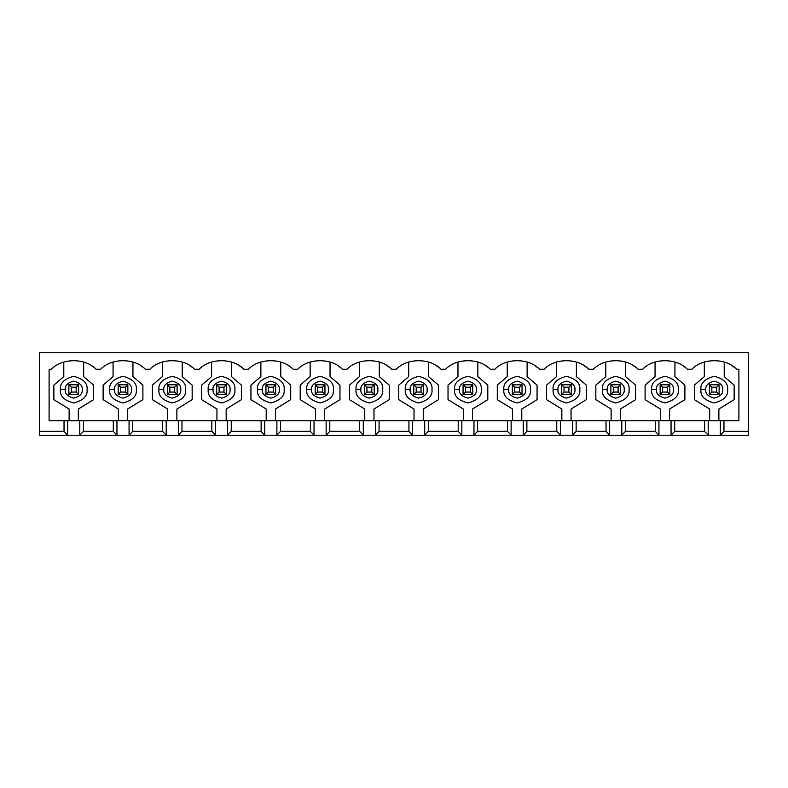 <?xml version="1.0" encoding="UTF-8"?>
<svg xmlns="http://www.w3.org/2000/svg" width="788" height="788" viewBox="0 0 788 788"><rect width="100%" height="100%" fill="white"/><g stroke="black" fill="none" stroke-linecap="round" stroke-linejoin="round"><path stroke-width="1.18" d="M709.417 394.483L709.417 384.79L719.119 384.79L719.119 394.483L709.417 394.483L719.119 394.483L719.119 384.79L716.686 387.213L711.84 387.213L711.84 392.06L716.686 392.06L716.686 387.213L716.686 392.06L719.119 394.483L716.686 392.06L711.84 392.06L709.417 394.483L711.84 392.06L711.84 387.213L716.686 387.213L719.119 384.79L709.417 384.79L711.84 387.213L709.417 384.79L709.417 394.483M660.147 394.483L660.147 384.79L669.839 384.79L669.839 394.483L660.147 394.483L669.839 394.483L669.839 384.79L667.416 387.213L662.57 387.213L662.57 392.06L667.416 392.06L667.416 387.213L667.416 392.06L669.839 394.483L667.416 392.06L662.57 392.06L660.147 394.483L662.57 392.06L662.57 387.213L667.416 387.213L669.839 384.79L660.147 384.79L662.57 387.213L660.147 384.79L660.147 394.483M610.877 394.483L610.877 384.79L620.57 384.79L620.57 394.483L610.877 394.483L620.57 394.483L620.57 384.79L618.147 387.213L613.3 387.213L613.3 392.06L618.147 392.06L618.147 387.213L618.147 392.06L620.57 394.483L618.147 392.06L613.3 392.06L610.877 394.483L613.3 392.06L613.3 387.213L618.147 387.213L620.57 384.79L610.877 384.79L613.3 387.213L610.877 384.79L610.877 394.483M561.598 394.483L561.598 384.79L571.3 384.79L571.3 394.483L561.598 394.483L571.3 394.483L571.3 384.79L568.877 387.213L564.021 387.213L564.021 392.06L568.877 392.06L568.877 387.213L568.877 392.06L571.3 394.483L568.877 392.06L564.021 392.06L561.598 394.483L564.021 392.06L564.021 387.213L568.877 387.213L571.3 384.79L561.598 384.79L564.021 387.213L561.598 384.79L561.598 394.483M512.328 394.483L512.328 384.79L522.03 384.79L522.03 394.483L512.328 394.483L522.03 394.483L522.03 384.79L519.607 387.213L514.751 387.213L514.751 392.06L519.607 392.06L519.607 387.213L519.607 392.06L522.03 394.483L519.607 392.06L514.751 392.06L512.328 394.483L514.751 392.06L514.751 387.213L519.607 387.213L522.03 384.79L512.328 384.79L514.751 387.213L512.328 384.79L512.328 394.483M463.058 394.483L463.058 384.79L472.761 384.79L472.761 394.483L463.058 394.483L472.761 394.483L472.761 384.79L470.328 387.213L465.481 387.213L465.481 392.06L470.328 392.06L470.328 387.213L470.328 392.06L472.761 394.483L470.328 392.06L465.481 392.06L463.058 394.483L465.481 392.06L465.481 387.213L470.328 387.213L472.761 384.79L463.058 384.79L465.481 387.213L463.058 384.79L463.058 394.483M413.789 394.483L413.789 384.79L423.481 384.79L423.481 394.483L413.789 394.483L423.481 394.483L423.481 384.79L421.058 387.213L416.212 387.213L416.212 392.06L421.058 392.06L421.058 387.213L421.058 392.06L423.481 394.483L421.058 392.06L416.212 392.06L413.789 394.483L416.212 392.06L416.212 387.213L421.058 387.213L423.481 384.79L413.789 384.79L416.212 387.213L413.789 384.79L413.789 394.483M364.519 394.483L364.519 384.79L374.211 384.79L374.211 394.483L364.519 394.483L374.211 394.483L374.211 384.79L371.788 387.213L366.942 387.213L366.942 392.06L371.788 392.06L371.788 387.213L371.788 392.06L374.211 394.483L371.788 392.06L366.942 392.06L364.519 394.483L366.942 392.06L366.942 387.213L371.788 387.213L374.211 384.79L364.519 384.79L366.942 387.213L364.519 384.79L364.519 394.483M315.239 394.483L315.239 384.79L324.942 384.79L324.942 394.483L315.239 394.483L324.942 394.483L324.942 384.79L322.519 387.213L317.672 387.213L317.672 392.06L322.519 392.06L322.519 387.213L322.519 392.06L324.942 394.483L322.519 392.06L317.672 392.06L315.239 394.483L317.672 392.06L317.672 387.213L322.519 387.213L324.942 384.79L315.239 384.79L317.672 387.213L315.239 384.79L315.239 394.483M265.97 394.483L265.97 384.79L275.672 384.79L275.672 394.483L265.97 394.483L275.672 394.483L275.672 384.79L273.249 387.213L268.393 387.213L268.393 392.06L273.249 392.06L273.249 387.213L273.249 392.06L275.672 394.483L273.249 392.06L268.393 392.06L265.97 394.483L268.393 392.06L268.393 387.213L273.249 387.213L275.672 384.79L265.97 384.79L268.393 387.213L265.97 384.79L265.97 394.483M216.7 394.483L216.7 384.79L226.402 384.79L226.402 394.483L216.7 394.483L226.402 394.483L226.402 384.79L223.979 387.213L219.123 387.213L219.123 392.06L223.979 392.06L223.979 387.213L223.979 392.06L226.402 394.483L223.979 392.06L219.123 392.06L216.7 394.483L219.123 392.06L219.123 387.213L223.979 387.213L226.402 384.79L216.7 384.79L219.123 387.213L216.7 384.79L216.7 394.483M167.43 394.483L167.43 384.79L177.123 384.79L177.123 394.483L167.43 394.483L177.123 394.483L177.123 384.79L174.7 387.213L169.853 387.213L169.853 392.06L174.7 392.06L174.7 387.213L174.7 392.06L177.123 394.483L174.7 392.06L169.853 392.06L167.43 394.483L169.853 392.06L169.853 387.213L174.7 387.213L177.123 384.79L167.43 384.79L169.853 387.213L167.43 384.79L167.43 394.483M118.161 394.483L118.161 384.79L127.853 384.79L127.853 394.483L118.161 394.483L127.853 394.483L127.853 384.79L125.43 387.213L120.584 387.213L120.584 392.06L125.43 392.06L125.43 387.213L125.43 392.06L127.853 394.483L125.43 392.06L120.584 392.06L118.161 394.483L120.584 392.06L120.584 387.213L125.43 387.213L127.853 384.79L118.161 384.79L120.584 387.213L118.161 384.79L118.161 394.483M68.881 394.483L68.881 384.79L78.583 384.79L78.583 394.483L68.881 394.483L78.583 394.483L78.583 384.79L76.16 387.213L71.314 387.213L71.314 392.06L76.16 392.06L76.16 387.213L76.16 392.06L78.583 394.483L76.16 392.06L71.314 392.06L68.881 394.483L71.314 392.06L71.314 387.213L76.16 387.213L78.583 384.79L68.881 384.79L71.314 387.213L68.881 384.79L68.881 394.483M79.795 420.674L738.898 420.674L723.965 420.674L723.965 431.341L720.33 435.222L748.6 435.222L748.6 431.341L723.965 431.341L748.6 431.341L748.6 352.778L39.4 352.778L39.4 435.222L67.669 435.222L64.035 431.341L39.4 431.341L64.035 431.341L64.035 420.674L79.795 420.674L79.795 435.222L116.949 435.222L113.305 431.341L83.43 431.341L79.795 435.222L39.4 435.222L39.4 352.778L748.6 352.778L748.6 435.222L708.205 435.222L704.57 431.341L674.695 431.341L671.051 435.222L708.205 435.222L658.935 435.222L655.291 431.341L625.426 431.341L621.781 435.222L658.935 435.222L609.656 435.222L606.021 431.341L576.146 431.341L572.512 435.222L609.656 435.222L560.386 435.222L556.752 431.341L526.876 431.341L523.242 435.222L560.386 435.222L511.116 435.222L507.482 431.341L477.607 431.341L473.972 435.222L511.116 435.222L461.847 435.222L458.212 431.341L428.337 431.341L424.702 435.222L461.847 435.222L412.577 435.222L408.933 431.341L379.067 431.341L375.423 435.222L412.577 435.222L363.298 435.222L359.663 431.341L329.788 431.341L326.153 435.222L363.298 435.222L314.028 435.222L310.393 431.341L280.518 431.341L276.884 435.222L314.028 435.222L264.758 435.222L261.124 431.341L231.248 431.341L227.614 435.222L264.758 435.222L215.488 435.222L211.854 431.341L181.979 431.341L178.344 435.222L215.488 435.222L166.219 435.222L162.574 431.341L132.709 431.341L129.065 435.222L166.219 435.222L79.795 435.222L83.43 431.341L113.305 431.341L113.305 420.674L83.43 420.674L83.43 431.341L83.43 420.674L49.102 420.674L64.035 420.674L64.035 431.341L67.669 435.222L67.669 420.674L67.669 435.222L79.795 435.222L79.795 420.674M93.624 367.208L91.595 365.79M96.087 369.267C85.518 357.87 61.956 357.87 51.387 369.267C61.956 357.87 85.518 357.87 96.087 369.267L100.657 369.267C111.226 357.87 134.787 357.87 145.356 369.267C134.787 357.87 111.226 357.87 100.657 369.267L96.087 369.267M162.574 420.674L132.709 420.674L132.709 431.341L162.574 431.341L162.574 420.674L162.574 431.341L166.219 435.222L166.219 420.674L162.574 420.674M142.894 367.208L140.865 365.79M211.854 420.674L181.979 420.674L181.979 431.341L211.854 431.341L211.854 420.674L211.854 431.341L215.488 435.222L215.488 420.674L211.854 420.674M192.134 367.188L190.135 365.79M194.626 369.267C184.057 357.87 160.496 357.87 149.927 369.267C160.496 357.87 184.057 357.87 194.626 369.267L199.197 369.267C209.766 357.87 233.327 357.87 243.896 369.267C233.327 357.87 209.766 357.87 199.197 369.267L194.626 369.267M261.124 420.674L231.248 420.674L231.248 431.341L261.124 431.341L261.124 420.674L261.124 431.341L264.758 435.222L264.758 420.674L261.124 420.674M241.443 367.208L239.404 365.79M310.393 420.674L280.518 420.674L280.518 431.341L310.393 431.341L310.393 420.674L310.393 431.341L314.028 435.222L314.028 420.674L310.393 420.674M290.693 367.198L288.674 365.79M293.175 369.267C282.596 357.87 259.045 357.87 248.466 369.267C259.045 357.87 282.596 357.87 293.175 369.267L297.746 369.267C308.315 357.87 331.876 357.87 342.445 369.267C331.876 357.87 308.315 357.87 297.746 369.267L293.175 369.267M359.663 420.674L329.788 420.674L329.788 431.341L359.663 431.341L359.663 420.674L359.663 431.341L363.298 435.222L363.298 420.674L359.663 420.674M339.943 367.188L337.954 365.79M408.933 420.674L379.067 420.674L379.067 431.341L408.933 431.341L408.933 420.674L408.933 431.341L412.577 435.222L412.577 420.674L408.933 420.674M389.242 367.198L387.223 365.79M391.715 369.267C381.146 357.87 357.585 357.87 347.016 369.267C357.585 357.87 381.146 357.87 391.715 369.267L396.285 369.267C406.854 357.87 430.415 357.87 440.984 369.267C430.415 357.87 406.854 357.87 396.285 369.267L391.715 369.267M458.212 420.674L428.337 420.674L428.337 431.341L458.212 431.341L458.212 420.674L458.212 431.341L461.847 435.222L461.847 420.674L458.212 420.674M438.492 367.188L436.493 365.79M507.482 420.674L477.607 420.674L477.607 431.341L507.482 431.341L507.482 420.674L507.482 431.341L511.116 435.222L511.116 420.674L507.482 420.674M487.782 367.198L485.763 365.79M490.254 369.267C479.685 357.87 456.124 357.87 445.555 369.267C456.124 357.87 479.685 357.87 490.254 369.267L494.825 369.267C505.404 357.87 528.955 357.87 539.534 369.267C528.955 357.87 505.404 357.87 494.825 369.267L490.254 369.267M556.752 420.674L526.876 420.674L526.876 431.341L556.752 431.341L556.752 420.674L556.752 431.341L560.386 435.222L560.386 420.674L556.752 420.674M537.032 367.188L535.032 365.79M606.021 420.674L576.146 420.674L576.146 431.341L606.021 431.341L606.021 420.674L606.021 431.341L609.656 435.222L609.656 420.674L606.021 420.674M586.341 367.208L584.302 365.79M588.803 369.267C578.234 357.87 554.673 357.87 544.104 369.267C554.673 357.87 578.234 357.87 588.803 369.267L593.374 369.267C603.943 357.87 627.504 357.87 638.073 369.267C627.504 357.87 603.943 357.87 593.374 369.267L588.803 369.267M655.291 420.674L625.426 420.674L625.426 431.341L655.291 431.341L655.291 420.674L655.291 431.341L658.935 435.222L658.935 420.674L655.291 420.674M635.591 367.198L633.582 365.79M704.57 420.674L674.695 420.674L674.695 431.341L704.57 431.341L704.57 420.674L704.57 431.341L708.205 435.222L708.205 420.674L704.57 420.674M684.88 367.208L682.851 365.79M687.343 369.267C676.774 357.87 653.213 357.87 642.644 369.267C653.213 357.87 676.774 357.87 687.343 369.267L691.913 369.267C702.482 357.87 726.043 357.87 736.613 369.267L738.898 369.267L738.898 420.674L738.898 369.267L736.613 369.267C726.043 357.87 702.482 357.87 691.913 369.267L687.343 369.267M49.102 369.267L51.387 369.267L49.102 369.267L49.102 420.674L49.102 369.267M145.356 369.267L149.927 369.267L145.356 369.267M243.896 369.267L248.466 369.267L243.896 369.267M342.445 369.267L347.016 369.267L342.445 369.267M440.984 369.267L445.555 369.267L440.984 369.267M539.534 369.267L544.104 369.267L539.534 369.267M638.073 369.267L642.644 369.267L638.073 369.267M734.14 367.198L732.121 365.79M704.324 376.625L704.324 362.076L704.324 376.625L694.386 385.115L704.324 376.625M694.386 399.664L694.386 385.115L694.386 399.664L709.653 409.031L694.386 399.664M709.653 420.674L709.653 409.031L709.653 420.674M718.873 409.031L718.873 420.674L718.873 409.031L734.15 399.664L718.873 409.031M734.15 385.115L734.15 399.664L734.15 385.115L724.211 376.625L734.15 385.115M724.211 362.076L724.211 376.625L724.211 362.076M700.926 389.636C700.168 383.332 704.62 378.88 714.263 376.3C723.916 378.88 728.358 383.332 727.6 389.636C728.358 395.94 723.916 400.383 714.263 402.973C704.62 400.383 700.168 395.94 700.926 389.636C700.168 395.94 704.62 400.383 714.263 402.973C723.916 400.383 728.358 395.94 727.6 389.636C728.358 383.332 723.916 378.88 714.263 376.3C704.62 378.88 700.168 383.332 700.926 389.636L705.782 389.636C705.299 393.645 708.126 396.472 714.263 398.117C720.409 396.472 723.236 393.645 722.754 389.636C723.236 385.627 720.409 382.791 714.263 381.146C708.126 382.791 705.299 385.627 705.782 389.636C705.299 385.627 708.126 382.791 714.263 381.146C720.409 382.791 723.236 385.627 722.754 389.636C723.236 393.645 720.409 396.472 714.263 398.117C708.126 396.472 705.299 393.645 705.782 389.636L700.926 389.636M723.965 420.674L720.33 420.674L720.33 435.222L723.965 431.341L723.965 420.674M720.33 420.674L708.205 420.674L708.205 435.222L720.33 435.222L720.33 420.674M655.055 376.625L655.055 362.076L655.055 376.625L645.106 385.115L655.055 376.625M645.106 399.664L645.106 385.115L645.106 399.664L660.383 409.031L645.106 399.664M660.383 420.674L660.383 409.031L660.383 420.674M669.603 409.031L669.603 420.674L669.603 409.031L684.88 399.664L669.603 409.031M684.88 385.115L684.88 399.664L684.88 385.115L674.932 376.625L684.88 385.115M674.932 362.076L674.932 376.625L674.932 362.076M651.656 389.636C650.898 383.332 655.34 378.88 664.993 376.3C674.646 378.88 679.089 383.332 678.33 389.636C679.089 395.94 674.646 400.383 664.993 402.973C655.34 400.383 650.898 395.94 651.656 389.636C650.898 395.94 655.34 400.383 664.993 402.973C674.646 400.383 679.089 395.94 678.33 389.636C679.089 383.332 674.646 378.88 664.993 376.3C655.34 378.88 650.898 383.332 651.656 389.636L656.502 389.636C656.02 393.645 658.857 396.472 664.993 398.117C671.13 396.472 673.967 393.645 673.484 389.636C673.967 385.627 671.13 382.791 664.993 381.146C658.857 382.791 656.02 385.627 656.502 389.636C656.02 385.627 658.857 382.791 664.993 381.146C671.13 382.791 673.967 385.627 673.484 389.636C673.967 393.645 671.13 396.472 664.993 398.117C658.857 396.472 656.02 393.645 656.502 389.636L651.656 389.636M674.695 420.674L671.051 420.674L671.051 435.222L674.695 431.341L674.695 420.674M671.051 420.674L658.935 420.674L658.935 435.222L671.051 435.222L671.051 420.674M605.785 376.625L605.785 362.076L605.785 376.625L595.836 385.115L605.785 376.625M595.836 399.664L595.836 385.115L595.836 399.664L611.114 409.031L595.836 399.664M611.114 420.674L611.114 409.031L611.114 420.674M620.333 409.031L620.333 420.674L620.333 409.031L635.601 399.664L620.333 409.031M635.601 385.115L635.601 399.664L635.601 385.115L625.662 376.625L635.601 385.115M625.662 362.076L625.662 376.625L625.662 362.076M602.387 389.636C601.628 383.332 606.07 378.88 615.724 376.3C625.367 378.88 629.819 383.332 629.06 389.636C629.819 395.94 625.367 400.383 615.724 402.973C606.07 400.383 601.628 395.94 602.387 389.636C601.628 395.94 606.07 400.383 615.724 402.973C625.367 400.383 629.819 395.94 629.06 389.636C629.819 383.332 625.367 378.88 615.724 376.3C606.07 378.88 601.628 383.332 602.387 389.636L607.233 389.636C606.75 393.645 609.577 396.472 615.724 398.117C621.86 396.472 624.687 393.645 624.204 389.636C624.687 385.627 621.86 382.791 615.724 381.146C609.577 382.791 606.75 385.627 607.233 389.636C606.75 385.627 609.577 382.791 615.724 381.146C621.86 382.791 624.687 385.627 624.204 389.636C624.687 393.645 621.86 396.472 615.724 398.117C609.577 396.472 606.75 393.645 607.233 389.636L602.387 389.636M625.426 420.674L621.781 420.674L621.781 435.222L625.426 431.341L625.426 420.674M621.781 420.674L609.656 420.674L609.656 435.222L621.781 435.222L621.781 420.674M556.505 376.625L556.505 362.076L556.505 376.625L546.567 385.115L556.505 376.625M546.567 399.664L546.567 385.115L546.567 399.664L561.844 409.031L546.567 399.664M561.844 420.674L561.844 409.031L561.844 420.674M571.054 409.031L571.054 420.674L571.054 409.031L586.331 399.664L571.054 409.031M586.331 385.115L586.331 399.664L586.331 385.115L576.392 376.625L586.331 385.115M576.392 362.076L576.392 376.625L576.392 362.076M553.117 389.636C552.358 383.332 556.801 378.88 566.454 376.3C576.097 378.88 580.549 383.332 579.791 389.636C580.549 395.94 576.097 400.383 566.454 402.973C556.801 400.383 552.358 395.94 553.117 389.636C552.358 395.94 556.801 400.383 566.454 402.973C576.097 400.383 580.549 395.94 579.791 389.636C580.549 383.332 576.097 378.88 566.454 376.3C556.801 378.88 552.358 383.332 553.117 389.636L557.963 389.636C557.48 393.645 560.307 396.472 566.454 398.117C572.59 396.472 575.417 393.645 574.935 389.636C575.417 385.627 572.59 382.791 566.454 381.146C560.307 382.791 557.48 385.627 557.963 389.636C557.48 385.627 560.307 382.791 566.454 381.146C572.59 382.791 575.417 385.627 574.935 389.636C575.417 393.645 572.59 396.472 566.454 398.117C560.307 396.472 557.48 393.645 557.963 389.636L553.117 389.636M576.146 420.674L572.512 420.674L572.512 435.222L576.146 431.341L576.146 420.674M572.512 420.674L560.386 420.674L560.386 435.222L572.512 435.222L572.512 420.674M507.236 376.625L507.236 362.076L507.236 376.625L497.297 385.115L507.236 376.625M497.297 399.664L497.297 385.115L497.297 399.664L512.574 409.031L497.297 399.664M512.574 420.674L512.574 409.031L512.574 420.674M521.784 409.031L521.784 420.674L521.784 409.031L537.061 399.664L521.784 409.031M537.061 385.115L537.061 399.664L537.061 385.115L527.123 376.625L537.061 385.115M527.123 362.076L527.123 376.625L527.123 362.076M503.847 389.636C503.089 383.332 507.531 378.88 517.174 376.3C526.827 378.88 531.27 383.332 530.511 389.636C531.27 395.94 526.827 400.383 517.174 402.973C507.531 400.383 503.089 395.94 503.847 389.636C503.089 395.94 507.531 400.383 517.174 402.973C526.827 400.383 531.27 395.94 530.511 389.636C531.27 383.332 526.827 378.88 517.174 376.3C507.531 378.88 503.089 383.332 503.847 389.636L508.693 389.636C508.211 393.645 511.038 396.472 517.174 398.117C523.321 396.472 526.148 393.645 525.665 389.636C526.148 385.627 523.321 382.791 517.174 381.146C511.038 382.791 508.211 385.627 508.693 389.636C508.211 385.627 511.038 382.791 517.174 381.146C523.321 382.791 526.148 385.627 525.665 389.636C526.148 393.645 523.321 396.472 517.174 398.117C511.038 396.472 508.211 393.645 508.693 389.636L503.847 389.636M526.876 420.674L523.242 420.674L523.242 435.222L526.876 431.341L526.876 420.674M523.242 420.674L511.116 420.674L511.116 435.222L523.242 435.222L523.242 420.674M457.966 376.625L457.966 362.076L457.966 376.625L448.027 385.115L457.966 376.625M448.027 399.664L448.027 385.115L448.027 399.664L463.305 409.031L448.027 399.664M463.305 420.674L463.305 409.031L463.305 420.674M472.514 409.031L472.514 420.674L472.514 409.031L487.792 399.664L472.514 409.031M487.792 385.115L487.792 399.664L487.792 385.115L477.853 376.625L487.792 385.115M477.853 362.076L477.853 376.625L477.853 362.076M454.568 389.636C453.809 383.332 458.261 378.88 467.905 376.3C477.558 378.88 482 383.332 481.241 389.636C482 395.94 477.558 400.383 467.905 402.973C458.261 400.383 453.809 395.94 454.568 389.636C453.809 395.94 458.261 400.383 467.905 402.973C477.558 400.383 482 395.94 481.241 389.636C482 383.332 477.558 378.88 467.905 376.3C458.261 378.88 453.809 383.332 454.568 389.636L459.424 389.636C458.941 393.645 461.768 396.472 467.905 398.117C474.051 396.472 476.878 393.645 476.395 389.636C476.878 385.627 474.051 382.791 467.905 381.146C461.768 382.791 458.941 385.627 459.424 389.636C458.941 385.627 461.768 382.791 467.905 381.146C474.051 382.791 476.878 385.627 476.395 389.636C476.878 393.645 474.051 396.472 467.905 398.117C461.768 396.472 458.941 393.645 459.424 389.636L454.568 389.636M477.607 420.674L473.972 420.674L473.972 435.222L477.607 431.341L477.607 420.674M473.972 420.674L461.847 420.674L461.847 435.222L473.972 435.222L473.972 420.674M408.696 376.625L408.696 362.076L408.696 376.625L398.748 385.115L408.696 376.625M398.748 399.664L398.748 385.115L398.748 399.664L414.025 409.031L398.748 399.664M414.025 420.674L414.025 409.031L414.025 420.674M423.245 409.031L423.245 420.674L423.245 409.031L438.522 399.664L423.245 409.031M438.522 385.115L438.522 399.664L438.522 385.115L428.574 376.625L438.522 385.115M428.574 362.076L428.574 376.625L428.574 362.076M405.298 389.636C404.539 383.332 408.992 378.88 418.635 376.3C428.288 378.88 432.73 383.332 431.972 389.636C432.73 395.94 428.288 400.383 418.635 402.973C408.992 400.383 404.539 395.94 405.298 389.636C404.539 395.94 408.992 400.383 418.635 402.973C428.288 400.383 432.73 395.94 431.972 389.636C432.73 383.332 428.288 378.88 418.635 376.3C408.992 378.88 404.539 383.332 405.298 389.636L410.144 389.636C409.671 393.645 412.498 396.472 418.635 398.117C424.771 396.472 427.608 393.645 427.126 389.636C427.608 385.627 424.771 382.791 418.635 381.146C412.498 382.791 409.671 385.627 410.144 389.636C409.671 385.627 412.498 382.791 418.635 381.146C424.771 382.791 427.608 385.627 427.126 389.636C427.608 393.645 424.771 396.472 418.635 398.117C412.498 396.472 409.671 393.645 410.144 389.636L405.298 389.636M428.337 420.674L424.702 420.674L424.702 435.222L428.337 431.341L428.337 420.674M424.702 420.674L412.577 420.674L412.577 435.222L424.702 435.222L424.702 420.674M359.426 376.625L359.426 362.076L359.426 376.625L349.478 385.115L359.426 376.625M349.478 399.664L349.478 385.115L349.478 399.664L364.755 409.031L349.478 399.664M364.755 420.674L364.755 409.031L364.755 420.674M373.975 409.031L373.975 420.674L373.975 409.031L389.252 399.664L373.975 409.031M389.252 385.115L389.252 399.664L389.252 385.115L379.304 376.625L389.252 385.115M379.304 362.076L379.304 376.625L379.304 362.076M356.028 389.636C355.27 383.332 359.712 378.88 369.365 376.3C379.008 378.88 383.461 383.332 382.702 389.636C383.461 395.94 379.008 400.383 369.365 402.973C359.712 400.383 355.27 395.94 356.028 389.636C355.27 395.94 359.712 400.383 369.365 402.973C379.008 400.383 383.461 395.94 382.702 389.636C383.461 383.332 379.008 378.88 369.365 376.3C359.712 378.88 355.27 383.332 356.028 389.636L360.874 389.636C360.392 393.645 363.229 396.472 369.365 398.117C375.502 396.472 378.329 393.645 377.856 389.636C378.329 385.627 375.502 382.791 369.365 381.146C363.229 382.791 360.392 385.627 360.874 389.636C360.392 385.627 363.229 382.791 369.365 381.146C375.502 382.791 378.329 385.627 377.856 389.636C378.329 393.645 375.502 396.472 369.365 398.117C363.229 396.472 360.392 393.645 360.874 389.636L356.028 389.636M379.067 420.674L375.423 420.674L375.423 435.222L379.067 431.341L379.067 420.674M375.423 420.674L363.298 420.674L363.298 435.222L375.423 435.222L375.423 420.674M310.147 376.625L310.147 362.076L310.147 376.625L300.208 385.115L310.147 376.625M300.208 399.664L300.208 385.115L300.208 399.664L315.486 409.031L300.208 399.664M315.486 420.674L315.486 409.031L315.486 420.674M324.695 409.031L324.695 420.674L324.695 409.031L339.973 399.664L324.695 409.031M339.973 385.115L339.973 399.664L339.973 385.115L330.034 376.625L339.973 385.115M330.034 362.076L330.034 376.625L330.034 362.076M306.759 389.636C306 383.332 310.442 378.88 320.095 376.3C329.739 378.88 334.191 383.332 333.432 389.636C334.191 395.94 329.739 400.383 320.095 402.973C310.442 400.383 306 395.94 306.759 389.636C306 395.94 310.442 400.383 320.095 402.973C329.739 400.383 334.191 395.94 333.432 389.636C334.191 383.332 329.739 378.88 320.095 376.3C310.442 378.88 306 383.332 306.759 389.636L311.605 389.636C311.122 393.645 313.949 396.472 320.095 398.117C326.232 396.472 329.059 393.645 328.576 389.636C329.059 385.627 326.232 382.791 320.095 381.146C313.949 382.791 311.122 385.627 311.605 389.636C311.122 385.627 313.949 382.791 320.095 381.146C326.232 382.791 329.059 385.627 328.576 389.636C329.059 393.645 326.232 396.472 320.095 398.117C313.949 396.472 311.122 393.645 311.605 389.636L306.759 389.636M329.788 420.674L326.153 420.674L326.153 435.222L329.788 431.341L329.788 420.674M326.153 420.674L314.028 420.674L314.028 435.222L326.153 435.222L326.153 420.674M260.877 376.625L260.877 362.076L260.877 376.625L250.939 385.115L260.877 376.625M250.939 399.664L250.939 385.115L250.939 399.664L266.216 409.031L250.939 399.664M266.216 420.674L266.216 409.031L266.216 420.674M275.426 409.031L275.426 420.674L275.426 409.031L290.703 399.664L275.426 409.031M290.703 385.115L290.703 399.664L290.703 385.115L280.764 376.625L290.703 385.115M280.764 362.076L280.764 376.625L280.764 362.076M257.489 389.636C256.73 383.332 261.173 378.88 270.826 376.3C280.469 378.88 284.911 383.332 284.153 389.636C284.911 395.94 280.469 400.383 270.826 402.973C261.173 400.383 256.73 395.94 257.489 389.636C256.73 395.94 261.173 400.383 270.826 402.973C280.469 400.383 284.911 395.94 284.153 389.636C284.911 383.332 280.469 378.88 270.826 376.3C261.173 378.88 256.73 383.332 257.489 389.636L262.335 389.636C261.852 393.645 264.679 396.472 270.826 398.117C276.962 396.472 279.789 393.645 279.307 389.636C279.789 385.627 276.962 382.791 270.826 381.146C264.679 382.791 261.852 385.627 262.335 389.636C261.852 385.627 264.679 382.791 270.826 381.146C276.962 382.791 279.789 385.627 279.307 389.636C279.789 393.645 276.962 396.472 270.826 398.117C264.679 396.472 261.852 393.645 262.335 389.636L257.489 389.636M280.518 420.674L276.884 420.674L276.884 435.222L280.518 431.341L280.518 420.674M276.884 420.674L264.758 420.674L264.758 435.222L276.884 435.222L276.884 420.674M211.608 376.625L211.608 362.076L211.608 376.625L201.669 385.115L211.608 376.625M201.669 399.664L201.669 385.115L201.669 399.664L216.946 409.031L201.669 399.664M216.946 420.674L216.946 409.031L216.946 420.674M226.156 409.031L226.156 420.674L226.156 409.031L241.433 399.664L226.156 409.031M241.433 385.115L241.433 399.664L241.433 385.115L231.495 376.625L241.433 385.115M231.495 362.076L231.495 376.625L231.495 362.076M208.209 389.636C207.451 383.332 211.903 378.88 221.546 376.3C231.199 378.88 235.642 383.332 234.883 389.636C235.642 395.94 231.199 400.383 221.546 402.973C211.903 400.383 207.451 395.94 208.209 389.636C207.451 395.94 211.903 400.383 221.546 402.973C231.199 400.383 235.642 395.94 234.883 389.636C235.642 383.332 231.199 378.88 221.546 376.3C211.903 378.88 207.451 383.332 208.209 389.636L213.065 389.636C212.583 393.645 215.41 396.472 221.546 398.117C227.693 396.472 230.52 393.645 230.037 389.636C230.52 385.627 227.693 382.791 221.546 381.146C215.41 382.791 212.583 385.627 213.065 389.636C212.583 385.627 215.41 382.791 221.546 381.146C227.693 382.791 230.52 385.627 230.037 389.636C230.52 393.645 227.693 396.472 221.546 398.117C215.41 396.472 212.583 393.645 213.065 389.636L208.209 389.636M231.248 420.674L227.614 420.674L227.614 435.222L231.248 431.341L231.248 420.674M227.614 420.674L215.488 420.674L215.488 435.222L227.614 435.222L227.614 420.674M162.338 376.625L162.338 362.076L162.338 376.625L152.399 385.115L162.338 376.625M152.399 399.664L152.399 385.115L152.399 399.664L167.667 409.031L152.399 399.664M167.667 420.674L167.667 409.031L167.667 420.674M176.886 409.031L176.886 420.674L176.886 409.031L192.164 399.664L176.886 409.031M192.164 385.115L192.164 399.664L192.164 385.115L182.215 376.625L192.164 385.115M182.215 362.076L182.215 376.625L182.215 362.076M158.94 389.636C158.181 383.332 162.633 378.88 172.276 376.3C181.929 378.88 186.372 383.332 185.613 389.636C186.372 395.94 181.929 400.383 172.276 402.973C162.633 400.383 158.181 395.94 158.94 389.636C158.181 395.94 162.633 400.383 172.276 402.973C181.929 400.383 186.372 395.94 185.613 389.636C186.372 383.332 181.929 378.88 172.276 376.3C162.633 378.88 158.181 383.332 158.94 389.636L163.796 389.636C163.313 393.645 166.14 396.472 172.276 398.117C178.423 396.472 181.25 393.645 180.767 389.636C181.25 385.627 178.423 382.791 172.276 381.146C166.14 382.791 163.313 385.627 163.796 389.636C163.313 385.627 166.14 382.791 172.276 381.146C178.423 382.791 181.25 385.627 180.767 389.636C181.25 393.645 178.423 396.472 172.276 398.117C166.14 396.472 163.313 393.645 163.796 389.636L158.94 389.636M181.979 420.674L178.344 420.674L178.344 435.222L181.979 431.341L181.979 420.674M178.344 420.674L166.219 420.674L166.219 435.222L178.344 435.222L178.344 420.674M113.068 376.625L113.068 362.076L113.068 376.625L103.12 385.115L113.068 376.625M103.12 399.664L103.12 385.115L103.12 399.664L118.397 409.031L103.12 399.664M118.397 420.674L118.397 409.031L118.397 420.674M127.617 409.031L127.617 420.674L127.617 409.031L142.894 399.664L127.617 409.031M142.894 385.115L142.894 399.664L142.894 385.115L132.945 376.625L142.894 385.115M132.945 362.076L132.945 376.625L132.945 362.076M109.67 389.636C108.911 383.332 113.354 378.88 123.007 376.3C132.66 378.88 137.102 383.332 136.344 389.636C137.102 395.94 132.66 400.383 123.007 402.973C113.354 400.383 108.911 395.94 109.67 389.636C108.911 395.94 113.354 400.383 123.007 402.973C132.66 400.383 137.102 395.94 136.344 389.636C137.102 383.332 132.66 378.88 123.007 376.3C113.354 378.88 108.911 383.332 109.67 389.636L114.516 389.636C114.033 393.645 116.87 396.472 123.007 398.117C129.143 396.472 131.98 393.645 131.498 389.636C131.98 385.627 129.143 382.791 123.007 381.146C116.87 382.791 114.033 385.627 114.516 389.636C114.033 385.627 116.87 382.791 123.007 381.146C129.143 382.791 131.98 385.627 131.498 389.636C131.98 393.645 129.143 396.472 123.007 398.117C116.87 396.472 114.033 393.645 114.516 389.636L109.67 389.636M132.709 420.674L129.065 420.674L129.065 435.222L132.709 431.341L132.709 420.674M116.949 420.674L113.305 420.674L113.305 431.341L116.949 435.222L116.949 420.674L116.949 435.222L129.065 435.222L129.065 420.674L116.949 420.674M63.789 376.625L63.789 362.076L63.789 376.625L53.85 385.115L63.789 376.625M53.85 399.664L53.85 385.115L53.85 399.664L69.127 409.031L53.85 399.664M69.127 420.674L69.127 409.031L69.127 420.674M78.347 409.031L78.347 420.674L78.347 409.031L93.614 399.664L78.347 409.031M93.614 385.115L93.614 399.664L93.614 385.115L83.676 376.625L93.614 385.115M83.676 362.076L83.676 376.625L83.676 362.076M60.4 389.636C59.642 383.332 64.084 378.88 73.737 376.3C83.38 378.88 87.832 383.332 87.074 389.636C87.832 395.94 83.38 400.383 73.737 402.973C64.084 400.383 59.642 395.94 60.4 389.636C59.642 395.94 64.084 400.383 73.737 402.973C83.38 400.383 87.832 395.94 87.074 389.636C87.832 383.332 83.38 378.88 73.737 376.3C64.084 378.88 59.642 383.332 60.4 389.636L65.246 389.636C64.764 393.645 67.591 396.472 73.737 398.117C79.874 396.472 82.701 393.645 82.218 389.636C82.701 385.627 79.874 382.791 73.737 381.146C67.591 382.791 64.764 385.627 65.246 389.636C64.764 385.627 67.591 382.791 73.737 381.146C79.874 382.791 82.701 385.627 82.218 389.636C82.701 393.645 79.874 396.472 73.737 398.117C67.591 396.472 64.764 393.645 65.246 389.636L60.4 389.636"/></g></svg>
